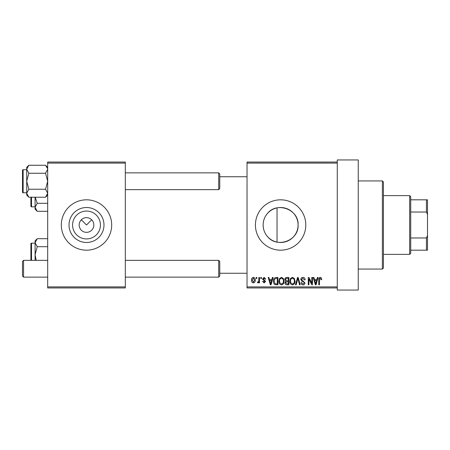 <?xml version="1.0" encoding="UTF-8"?>
<svg xmlns="http://www.w3.org/2000/svg" width="450" height="450" viewBox="0 0 450 450"><rect width="100%" height="100%" fill="white"/><g stroke="black" fill="none" stroke-linecap="round" stroke-linejoin="round"><path stroke-width="0.67" d="M100.434 225A13.933 13.933 0 0 1 86.501 238.933A13.933 13.933 0 0 1 72.568 225A13.933 13.933 0 0 1 86.501 211.067A13.933 13.933 0 0 1 100.434 225M79.161 225A7.346 7.346 0 0 0 86.501 232.346A7.346 7.346 0 0 0 93.847 225A7.346 7.346 0 0 0 86.501 217.654A7.346 7.346 0 0 0 79.161 225M69.024 225A17.482 17.482 0 0 0 86.501 242.482A17.482 17.482 0 0 0 103.984 225A17.482 17.482 0 0 0 86.501 207.518A17.482 17.482 0 0 0 69.024 225M61.324 225A25.183 25.183 0 0 0 86.501 250.183A25.183 25.183 0 0 0 111.684 225A25.183 25.183 0 0 0 86.501 199.817A25.183 25.183 0 0 0 61.324 225M267.474 236.531C264.656 233.297 263.211 229.449 263.126 225C263.211 220.545 264.662 216.697 267.474 213.469C276.992 201.319 298.98 209.419 298.091 225C298.963 240.553 277.059 248.698 267.474 236.531M298.091 225A17.482 17.482 0 0 1 280.609 242.482A17.482 17.482 0 0 1 263.126 225A17.482 17.482 0 0 1 280.609 207.518A17.482 17.482 0 0 1 298.091 225M255.426 225A25.183 25.183 0 0 0 280.609 250.183A25.183 25.183 0 0 0 305.792 225A25.183 25.183 0 0 0 280.609 199.817A25.183 25.183 0 0 0 255.426 225M337.269 162.045L337.269 163.097L247.033 163.097L247.033 162.045L337.269 162.045L337.269 159.947L358.251 159.947L358.251 290.053L337.269 290.053L337.269 287.955L247.033 287.955L247.033 286.903L337.269 286.903L337.269 287.955M81.309 219.808L86.501 225L91.699 219.808M256.191 277.459L256.86 277.459L256.86 278.511L256.191 278.511L256.191 277.459M260.769 277.459L261.439 277.459L261.439 278.511L260.769 278.511L260.769 277.459M272.374 277.459L273.071 277.459L271.041 284.805L270.338 284.805L268.211 277.459L268.909 277.459L269.488 279.653L271.794 279.653L272.374 277.459M283.382 278.516L284.04 281.036C284.186 283.118 283.326 284.406 281.464 284.901C279.636 284.423 278.775 283.162 278.893 281.126L279.557 278.488L281.469 277.363L283.382 278.516M294.351 278.516L295.014 281.036C295.155 283.118 294.294 284.406 292.433 284.901C290.604 284.423 289.744 283.162 289.862 281.126L290.526 278.488L292.438 277.363L294.351 278.516M302.912 277.363C304.358 277.521 305.094 278.347 305.123 279.844L304.453 279.939L302.85 278.224L301.5 279.484L304.931 282.887C304.881 284.13 304.251 284.799 303.03 284.901C301.736 284.777 301.067 284.046 301.022 282.707L301.691 282.611L303.013 284.04L304.262 282.864L304.054 282.116L301.843 281.244L300.831 279.495C300.904 278.168 301.596 277.459 302.912 277.363M317.396 277.459L318.094 277.459L316.063 284.805L315.36 284.805L313.228 277.459L313.931 277.459L314.505 279.653L316.817 279.653L317.396 277.459M247.033 163.097L247.033 286.903M337.269 163.097L337.269 286.903M321.322 277.886L321.722 279.653L321.053 279.748L320.243 278.224L319.528 278.781L319.433 284.805L318.763 284.805L318.763 279.821C318.6 278.483 319.101 277.667 320.276 277.363L321.322 277.886M311.799 277.459L312.469 277.459L312.469 284.805L311.754 284.805L308.936 278.916L308.936 284.805L308.272 284.805L308.272 277.459L308.987 277.459L311.799 283.337L311.799 277.459M297.557 277.459L298.209 277.459L300.184 284.805L299.498 284.805L297.923 278.319L296.156 284.805L295.459 284.805L297.557 277.459M286.841 277.459L288.906 277.459L288.906 284.805L286.83 284.805C285.666 284.76 285.058 284.141 284.996 282.96L285.716 281.419L284.805 279.619C284.816 278.241 285.497 277.521 286.841 277.459M275.979 277.459L277.937 277.459L277.937 284.805L275.012 284.67C273.842 283.849 273.324 282.684 273.454 281.171C273.279 279.084 274.123 277.847 275.979 277.459M264.099 277.363L265.731 279.084L265.061 279.18L264.054 278.128L263.154 278.955L265.635 281.374L264.127 282.898L262.581 281.374L263.25 281.278L264.105 282.133L264.966 281.486L262.485 279.09L264.099 277.363M258.863 277.459L259.526 277.459L259.526 282.803L258.863 282.803L258.863 281.947L258.064 282.898L257.428 282.611L257.619 281.846L258.103 281.942L258.739 281.323L258.863 277.459M253.378 277.363C254.728 277.706 255.347 278.629 255.234 280.131C255.352 281.638 254.728 282.561 253.378 282.898C252.039 282.566 251.421 281.666 251.516 280.187C251.387 278.657 252.006 277.718 253.378 277.363M125.325 287.955L47.683 287.955L47.683 286.903L125.325 286.903L125.325 287.955M125.325 163.097L47.683 163.097L47.683 162.045L125.325 162.045L125.325 286.903M47.683 163.097L47.683 286.903M315.968 282.651L316.592 280.513L314.736 280.513L315.664 284.04L315.968 282.651M292.427 284.04C293.856 283.646 294.497 282.639 294.345 281.025C294.435 279.517 293.799 278.584 292.438 278.224C291.043 278.606 290.407 279.579 290.531 281.149L290.812 282.808L292.427 284.04M288.242 283.95L288.242 281.751L286.284 281.824L285.666 282.836L287.077 283.95L288.242 283.95M288.242 280.896L288.242 278.319L286.132 278.409L285.474 279.613L286.92 280.896L288.242 280.896M281.458 284.04C282.887 283.646 283.528 282.639 283.376 281.025C283.466 279.517 282.831 278.584 281.469 278.224C280.074 278.606 279.439 279.579 279.557 281.149L279.844 282.808L281.458 284.04M277.273 283.95L277.273 278.319L276.069 278.319L274.387 279.388L274.123 281.183L275.136 283.804L277.273 283.95M270.951 282.651L271.569 280.513L269.713 280.513L270.641 284.04L270.951 282.651M253.395 282.133L254.571 280.136L253.361 278.128L252.186 280.136L253.395 282.133M382.382 180.934L383.434 181.98L383.434 268.02L382.382 269.066L382.382 180.934L358.251 180.934M277.043 207.889L277.043 242.111M47.683 195.097L45.54 197.235L28.839 197.235L26.696 193.241L28.839 189.242L26.696 181.249L28.839 173.25L26.696 169.256L28.839 165.257L26.696 167.4L26.741 193.792M23.13 169.706L23.13 192.791A0.63 0.63 0 0 1 22.5 192.161L22.5 170.336A0.63 0.63 0 0 1 23.13 169.706L26.696 169.706M23.13 192.791L26.696 192.791M47.683 167.4L45.54 165.257L28.839 165.257M45.54 165.257L47.638 168.705M47.683 169.256L45.54 173.25L28.839 173.25M45.54 173.25L47.683 181.249L45.54 189.242L28.839 189.242M45.54 189.242L47.683 193.241L45.54 197.235M26.696 193.241L26.696 195.097L28.839 197.235M47.683 246.696L37.232 246.696L35.089 242.702L35.089 240.846L37.232 238.703L47.683 238.703M35.089 243.152L31.523 243.152A0.63 0.63 0 0 0 30.893 243.782L30.893 260.359M36.203 260.359L35.089 254.694L35.089 242.702L37.232 238.703M35.089 260.359L35.089 254.694L37.232 246.696M35.134 207.849L35.089 209.154L37.232 211.297L35.089 207.298L37.232 203.304L35.224 197.235M31.523 197.235L31.523 206.848A0.63 0.63 0 0 1 30.893 206.218L30.893 197.235M31.523 206.848L35.089 206.848M47.683 203.304L37.232 203.304M47.683 211.297L37.232 211.297M35.089 207.298L35.089 197.235M31.523 260.359L31.523 243.152A0.63 0.63 0 0 0 30.893 243.782L30.893 245.25M218.706 172.856L219.752 173.903L219.752 188.589L218.706 189.641L218.706 172.856L125.325 172.856M23.552 277.144L22.5 276.097L22.5 261.411L23.552 260.359L23.552 277.144L47.683 277.144M218.706 260.359L219.752 261.411L219.752 276.097L218.706 277.144L218.706 260.359L125.325 260.359M409.663 254.379L409.663 195.621L410.715 196.672L410.715 253.328L409.663 254.379L383.434 254.379M409.663 195.621L383.434 195.621M427.5 250.183L426.448 250.183L426.448 237.977L427.5 235.491L427.5 250.183M410.715 250.183L426.448 250.183M410.715 199.817L427.5 199.817L427.5 235.491M410.715 237.977L426.448 237.977M427.5 214.509L426.448 212.023L426.448 199.817M410.715 212.023L426.448 212.023M247.033 176.737L219.752 176.737M247.033 273.262L219.752 273.262M382.382 269.066L358.251 269.066M218.706 189.641L125.325 189.641M125.325 277.144L218.706 277.144L219.752 276.097M23.552 260.359L47.683 260.359"/></g></svg>
